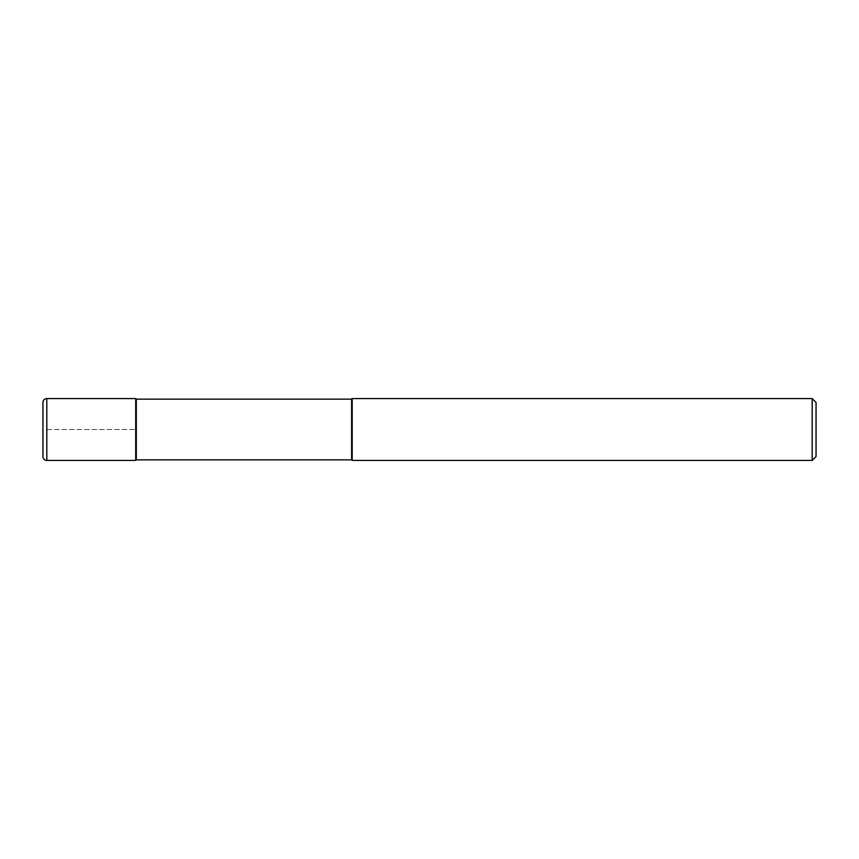 <?xml version="1.0" encoding="UTF-8"?>
<svg xmlns="http://www.w3.org/2000/svg" width="859" height="859" viewBox="0 0 859 859"><rect width="100%" height="100%" fill="white"/><g stroke="black" fill="none" stroke-linecap="round" stroke-linejoin="round"><path stroke-width="0.64" stroke-dasharray="4.29 3.22" d="M135.722 398.576L135.722 460.424L135.722 398.576M42.95 456.558L42.95 402.442M136.302 459.844L136.302 399.156M351.61 399.156L351.61 459.844M352.19 460.424L352.19 398.576M812.184 398.576L812.184 460.424M816.05 402.442L816.05 456.558M46.816 429.5L135.722 429.5L46.816 429.5M46.816 460.424L46.816 398.576"/><path stroke-width="1.29" d="M136.302 399.156L135.722 398.576L46.816 398.576L46.816 460.424L135.722 460.424L135.722 398.576L135.722 460.424L136.302 459.844L351.61 459.844L351.61 399.156L136.302 399.156L136.302 459.844M46.816 460.424A3.865 3.865 0 0 1 42.95 456.558L42.95 402.442A3.865 3.865 0 0 1 46.816 398.576M351.61 399.156L352.19 398.576L352.19 460.424L351.61 459.844M352.19 398.576L812.184 398.576L812.184 460.424L352.19 460.424M812.184 460.424L816.05 456.558L816.05 402.442L812.184 398.576"/></g></svg>
